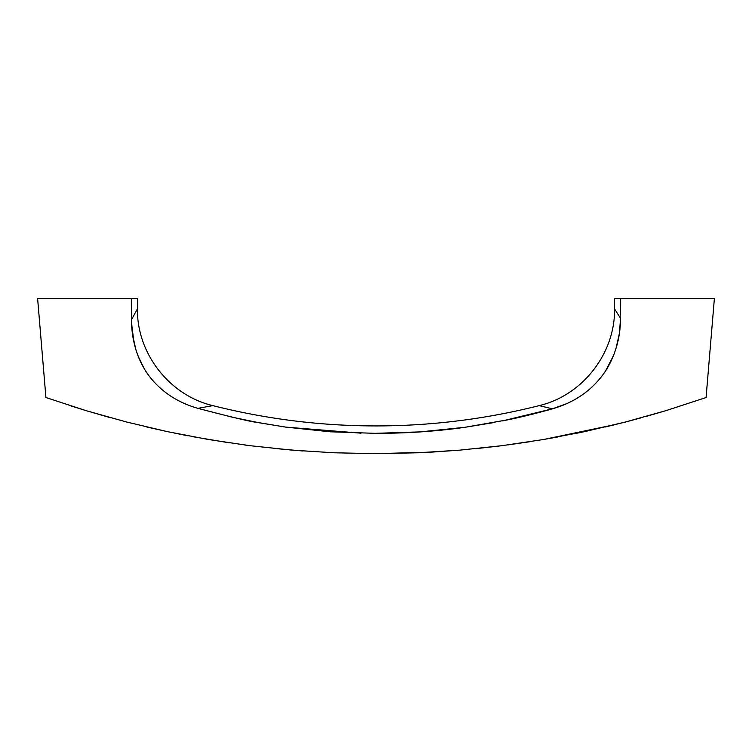 <?xml version="1.0" encoding="UTF-8"?>
<svg xmlns="http://www.w3.org/2000/svg" width="752" height="752" viewBox="0 0 752 752"><rect width="100%" height="100%" fill="white"/><g stroke="black" fill="none" stroke-linecap="round" stroke-linejoin="round"><path stroke-width="1.13" d="M502.477 420.913L552.429 408.834L539.165 405.619A665.699 665.699 0 0 1 212.835 405.619L197.908 408.364C232.453 417.369 251.826 421.985 256.047 422.192L285.581 427.089L330.222 431.789L375.088 433.331L419.973 431.911L464.633 427.343L494.177 422.53M620.663 298.337L614.544 298.337L614.544 308.818L614.544 298.337L620.663 298.337L620.55 318.331L620.663 298.337L714.4 298.337L706.081 397.535L666.14 410.583L625.655 421.957L584.755 431.601L543.461 439.525L501.866 445.701L460.045 450.119L432.062 452.093L376.019 453.663L333.963 452.779L292.002 450.128L250.162 445.71L208.577 439.535L167.282 431.61L126.355 421.957L85.86 410.583L45.919 397.535L37.6 298.337L131.337 298.337L131.459 319.769L131.337 298.337L137.456 298.337L131.337 298.337L131.459 319.769L137.456 308.818C136.695 353.327 169.501 395.449 212.835 405.619A665.699 665.699 0 0 0 539.165 405.619C582.499 395.449 615.305 353.327 614.544 308.818L620.55 318.34L619.385 333.531L616.029 348.336C618.99 338.729 620.494 328.727 620.55 318.331L620.663 298.337L714.4 298.337L706.081 397.535L666.14 410.583L625.655 421.957L640.582 417.98M151.077 378.5L149.065 375.915C143.435 368.48 139.007 359.597 135.783 349.266L132.568 334.668L131.459 319.75C131.515 330.034 132.963 339.876 135.783 349.266C138.782 359.193 143.209 368.076 149.065 375.915C161.069 391.632 177.35 402.442 197.908 408.364L232.622 417.285L258.989 422.746L285.581 427.089L360.913 433.18M421.393 431.845L375.126 433.331C405.995 433.406 435.84 431.413 464.633 427.343L508.85 419.607C521.888 416.937 536.42 413.346 552.429 408.834C573.409 402.809 590.076 391.67 602.427 375.408C608.396 367.418 612.927 358.394 616.029 348.336C612.701 358.789 608.171 367.813 602.427 375.408L597.69 381.226M126.345 421.957L85.86 410.583L110.976 417.858M167.273 431.61L146.847 427.014M174.567 433.133L187.859 435.784M192.907 436.715L229.332 442.834M244.579 444.977L250.153 445.701M273.155 448.333L302.539 450.965M432.043 452.093L459.998 450.128L418.065 452.779L376.019 453.663L333.935 452.779L292.002 450.128L250.19 445.71L291.955 450.119M333.935 452.779L375.981 453.663L430.003 452.206M478.883 448.333L501.847 445.701M508.089 444.883L531.655 441.462M543.423 439.535L615.399 424.542M558.83 436.762L543.461 439.525M577.423 433.133L584.727 431.61M605.238 426.995L615.456 424.532M645.949 416.486L666.14 410.583M620.569 314.327L620.55 318.322M620.099 327.656L618.821 336.934M613.453 355.621L605.736 370.633M566.839 403.598L552.429 408.834C536.449 413.337 521.954 416.928 508.925 419.588L502.552 420.894M330.701 431.855L285.581 427.089M242.661 419.494L237.265 418.328M144.017 368.273L138.34 356.598M134.006 342.508L131.544 323.463M45.919 397.535L37.6 298.337L83.538 298.337M625.655 421.957L605.247 426.995M501.838 445.701L460.045 450.119L501.838 445.71M459.998 450.128L418.037 452.779L375.981 453.663L333.963 452.779M208.539 439.525L167.32 431.62M69.814 405.563L85.86 410.583M197.898 408.355L199.994 407.979M552.41 408.834L502.505 420.904M452.77 428.875L420.039 431.902L390.203 433.199M290.526 427.775L285.647 427.098M259.271 422.803L258.707 422.69M131.459 319.76C139.346 305.378 139.346 305.378 131.459 319.76L131.365 302.624M552.429 408.834L539.165 405.619M137.456 298.337L137.456 308.818"/></g></svg>
